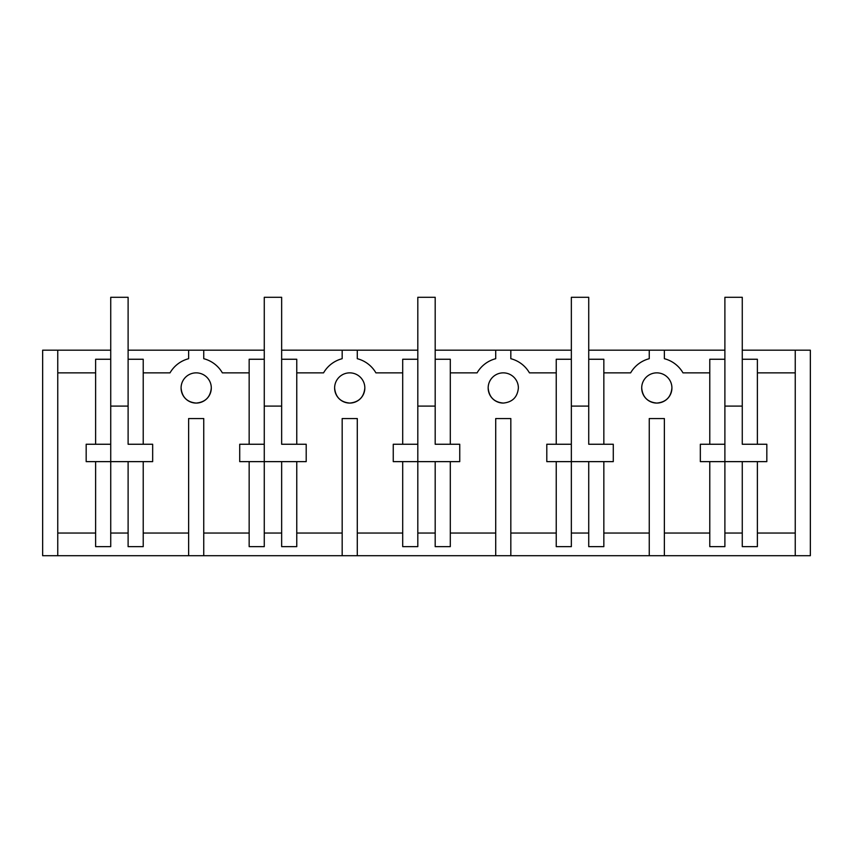 <?xml version="1.0" encoding="UTF-8"?>
<svg xmlns="http://www.w3.org/2000/svg" width="853" height="853" viewBox="0 0 853 853"><rect width="100%" height="100%" fill="white"/><g stroke="black" fill="none" stroke-linecap="round" stroke-linejoin="round"><path stroke-width="1.28" d="M42.65 350.188L42.65 555.708L57.759 555.708L57.759 350.188L42.65 350.188M264.27 350.188L203.75 350.188L203.75 358.697A30.228 30.228 0 0 1 222.366 372.857L249.161 372.857M417.81 350.188L281.65 350.188M571.35 350.188L435.19 350.188M724.89 350.188L588.73 350.188M795.241 350.188L795.241 555.708L810.35 555.708L810.35 350.188L742.27 350.188M110.73 350.188L57.759 350.188M203.75 350.188L128.11 350.188M649.25 555.708L664.37 555.708L664.37 418.567L649.25 418.567L649.25 555.708L510.83 555.708L510.83 418.567L495.71 418.567L495.71 555.708L510.83 555.708M495.71 555.708L357.29 555.708L357.29 418.567L342.17 418.567L342.17 555.708L357.29 555.708M342.17 555.708L203.75 555.708L203.75 418.567L188.63 418.567L188.63 555.708L203.75 555.708M188.63 555.708L57.759 555.708M795.241 555.708L664.37 555.708M671.919 387.966C671.023 397.146 665.99 402.179 656.81 403.074C647.63 402.179 642.597 397.146 641.701 387.966A15.109 15.109 0 0 0 656.81 403.074A15.109 15.109 0 0 0 671.919 387.966A15.109 15.109 0 0 0 656.81 372.857A15.109 15.109 0 0 0 641.701 387.966M196.19 403.074C187.01 402.179 181.977 397.146 181.081 387.966A15.109 15.109 0 0 0 196.19 403.074A15.109 15.109 0 0 0 211.299 387.966C210.403 397.146 205.37 402.179 196.19 403.074M349.73 403.074C340.55 402.179 335.517 397.146 334.621 387.966A15.109 15.109 0 0 0 349.73 403.074A15.109 15.109 0 0 0 364.839 387.966C363.943 397.146 358.91 402.179 349.73 403.074M503.27 403.074C494.09 402.179 489.057 397.146 488.161 387.966A15.109 15.109 0 0 0 503.27 403.074C512.45 402.179 517.483 397.146 518.379 387.966C517.483 397.146 512.45 402.179 503.27 403.074M795.241 533.04L757.379 533.04L795.241 533.04M709.781 372.857L682.986 372.857A30.228 30.228 0 0 0 664.37 358.697L664.37 350.188M700.334 444.253L700.334 461.633L700.334 444.253L709.781 444.253L709.781 359.252L724.89 359.252L724.89 297.292L742.27 297.292L742.27 444.253L757.379 444.253L757.379 359.252L742.27 359.252M742.27 533.04L724.89 533.04L724.89 359.252M795.241 372.857L757.379 372.857M95.621 372.857L57.759 372.857M86.174 444.253L86.174 461.633L86.174 444.253L95.621 444.253L95.621 359.252L110.73 359.252L110.73 297.292L128.11 297.292L128.11 444.253L143.219 444.253L143.219 359.252L128.11 359.252M86.174 461.633L95.621 461.633L95.621 546.645L110.73 546.645L110.73 359.252M188.63 350.188L188.63 358.697A30.228 30.228 0 0 0 170.014 372.857L143.219 372.857M239.714 444.253L239.714 461.633L239.714 444.253L249.161 444.253L249.161 359.252L264.27 359.252L264.27 297.292L281.65 297.292L281.65 444.253L296.759 444.253L296.759 359.252L281.65 359.252M239.714 461.633L249.161 461.633L249.161 546.645L264.27 546.645L264.27 359.252M342.17 350.188L342.17 358.697A30.228 30.228 0 0 0 323.554 372.857L296.759 372.857M402.701 372.857L375.906 372.857A30.228 30.228 0 0 0 357.29 358.697L357.29 350.188M393.254 444.253L393.254 461.633L393.254 444.253L402.701 444.253L402.701 359.252L417.81 359.252L417.81 297.292L435.19 297.292L435.19 444.253L450.299 444.253L450.299 359.252L435.19 359.252M393.254 461.633L402.701 461.633L402.701 546.645L417.81 546.645L417.81 359.252M495.71 350.188L495.71 358.697A30.228 30.228 0 0 0 477.094 372.857L450.299 372.857M556.241 372.857L529.446 372.857A30.228 30.228 0 0 0 510.83 358.697L510.83 350.188M546.794 444.253L546.794 461.633L546.794 444.253L556.241 444.253L556.241 359.252L571.35 359.252L571.35 297.292L588.73 297.292L588.73 444.253L603.839 444.253L603.839 359.252L588.73 359.252M546.794 461.633L556.241 461.633L556.241 546.645L571.35 546.645L571.35 359.252M649.25 350.188L649.25 358.697A30.228 30.228 0 0 0 630.634 372.857L603.839 372.857M757.379 461.633L757.379 546.645L742.27 546.645L742.27 461.633L766.826 461.633L766.826 444.253L757.379 444.253M95.621 533.04L57.759 533.04M709.781 533.04L664.37 533.04M700.334 461.633L742.27 461.633M603.839 461.633L603.839 546.645L588.73 546.645L588.73 461.633L613.286 461.633L613.286 444.253L603.839 444.253M603.839 533.04L649.25 533.04M588.73 533.04L571.35 533.04M556.241 533.04L510.83 533.04M450.299 461.633L450.299 546.645L435.19 546.645L435.19 461.633L459.746 461.633L459.746 444.253L450.299 444.253M450.299 533.04L495.71 533.04M518.379 387.966A15.109 15.109 0 0 0 503.27 372.857A15.109 15.109 0 0 0 488.161 387.966M435.19 533.04L417.81 533.04M402.701 533.04L357.29 533.04M296.759 461.633L296.759 546.645L281.65 546.645L281.65 461.633L306.206 461.633L306.206 444.253L296.759 444.253M296.759 533.04L342.17 533.04M364.839 387.966A15.109 15.109 0 0 0 349.73 372.857A15.109 15.109 0 0 0 334.621 387.966M281.65 533.04L264.27 533.04M249.161 533.04L203.75 533.04M143.219 461.633L143.219 546.645L128.11 546.645L128.11 461.633L152.666 461.633L152.666 444.253L143.219 444.253M143.219 533.04L188.63 533.04M211.299 387.966A15.109 15.109 0 0 0 196.19 372.857A15.109 15.109 0 0 0 181.081 387.966M128.11 533.04L110.73 533.04M709.781 461.633L709.781 546.645L724.89 546.645L724.89 533.04M724.89 444.253L709.781 444.253M110.73 444.253L95.621 444.253M264.27 444.253L249.161 444.253M417.81 444.253L402.701 444.253M571.35 444.253L556.241 444.253M95.621 461.633L128.11 461.633M556.241 461.633L588.73 461.633M402.701 461.633L435.19 461.633M249.161 461.633L281.65 461.633M110.73 406.103L128.11 406.103M264.27 406.103L281.65 406.103M417.81 406.103L435.19 406.103M571.35 406.103L588.73 406.103M724.89 406.103L742.27 406.103"/></g></svg>
